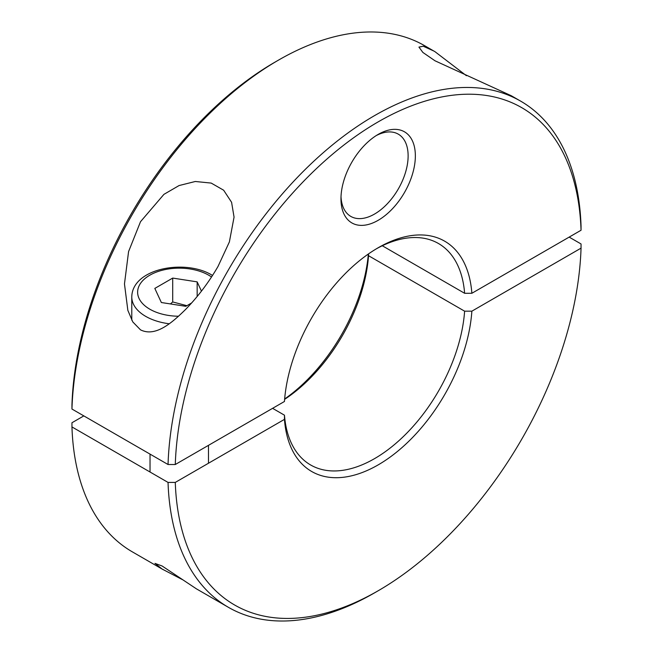 <?xml version="1.0" encoding="UTF-8"?>
<svg xmlns="http://www.w3.org/2000/svg" width="653" height="653" viewBox="0 0 653 653"><rect width="100%" height="100%" fill="white"/><g stroke="black" fill="none" stroke-linecap="round" stroke-linejoin="round"><path stroke-width="0.98" d="M186.889 305.694L172.71 301.947L170.441 303.931M191.656 302.935L185.811 306.314L161.364 302.527L154.818 288.414L172.71 278.08L172.71 301.947M172.71 278.08L197.157 281.867L197.157 296.511M197.157 281.867L201.451 291.116M175.282 464.512A287.132 165.772 -60 0 1 378.16 121.882A287.132 165.772 -60 0 1 581.048 230.248L581.048 226.069A292.242 168.727 -60 0 0 520.67 101.15A292.242 168.727 -60 0 0 374.544 115.622A292.242 168.727 -60 0 0 168.041 464.512L175.282 464.512L284.455 401.481A132.975 76.768 -60 0 1 378.16 247.756L378.16 247.756A132.975 76.768 -60 0 1 471.866 293.279L581.048 230.248M274.831 62.231A287.132 165.772 -60 0 0 71.952 404.86L71.952 409.039A292.242 168.727 -60 0 1 278.447 60.141L274.84 62.231A287.132 165.772 -60 0 1 274.84 62.231L278.447 60.141A292.242 168.727 -60 0 1 424.572 45.669L434.988 51.693L466.413 75.699M520.67 101.15L511.348 95.771L434.988 60.778L422.866 52.436L418.94 47.098L423.25 46.224L433.894 51.048M376.308 135.538A47.489 27.418 -60 0 1 398.289 134.151A47.489 27.418 -60 0 1 405.57 172.204A47.489 27.418 -60 0 1 374.544 214.053A47.489 27.418 -60 0 1 350.8 216.404A47.489 27.418 -60 0 1 341.013 196.667M378.16 134.412A52.607 30.373 -60 0 1 415.357 155.887A52.607 30.373 -60 0 1 378.16 220.314A52.607 30.373 -60 0 1 340.964 198.839A52.607 30.373 -60 0 1 378.16 134.412L378.16 134.412M140.517 221.702L163.936 194.349L179.061 185.558L195.312 181.485L211.205 183.085L223.644 190.211L231.586 202.283L234.06 217.114L229.383 241.92L218.012 266.448C208.87 282.218 198.088 296.519 185.672 309.359C172.286 322.549 155.626 337.381 140.517 329.863L132.796 321.929L127.849 310.355L124.47 283.933L128.576 251.585L140.517 221.702M382.291 245.757L464.618 293.287L471.866 293.279M71.952 409.039L168.041 464.512M376.332 248.834A127.857 73.822 -60 0 1 438.473 243.512A127.857 73.822 -60 0 1 464.618 293.287M569.163 237.104L581.048 243.961L581.048 248.14A287.132 165.772 -60 0 1 378.169 590.769L374.553 592.859A292.242 168.727 -60 0 1 374.544 592.859A292.242 168.727 -60 0 1 374.553 592.859L378.16 590.769A287.132 165.772 -60 0 1 378.16 590.769A287.132 165.772 -60 0 1 175.282 482.412L168.041 482.412L71.952 426.931L71.952 422.752L83.837 415.896M581.048 248.14L471.866 311.171L464.618 311.179A127.857 73.822 -60 0 1 374.544 458.635A127.857 73.822 -60 0 1 310.616 464.969A127.857 73.822 -60 0 1 284.471 415.194L284.455 419.373L175.282 482.412M272.587 408.329L284.471 415.194M471.866 311.171A132.975 76.768 -60 0 1 378.16 464.895A132.975 76.768 -60 0 1 284.455 419.373M182.497 579.668L162.083 569.024L154.973 563.384L162.083 565.98L196.439 588.859L228.428 607.331A292.242 168.727 -60 0 1 168.041 482.412M163.234 569.694L132.33 551.85A292.242 168.727 -60 0 1 71.952 426.931M368.349 254.017A132.975 76.768 -60 0 1 284.651 398.983M464.618 311.179L368.529 255.707L368.537 253.886M374.544 592.859A292.242 168.727 -60 0 1 228.428 607.331M368.529 255.707A127.857 73.822 -60 0 1 284.618 399.35M212.535 275.444L211.629 274.905C184.905 258.898 132.184 268.301 131.775 296.968A47.489 27.418 0 0 0 145.684 316.354A47.489 27.418 0 0 0 169.209 323.766M211.531 276.994A41.645 24.047 0 0 0 208.707 275.199A41.645 24.047 0 0 0 149.815 275.199A41.645 24.047 0 0 0 149.815 309.196A41.645 24.047 0 0 0 178.53 316.24M131.775 296.968L131.775 320.158M150.035 454.121L150.035 472.013M208.487 445.338L208.487 463.238"/></g></svg>
